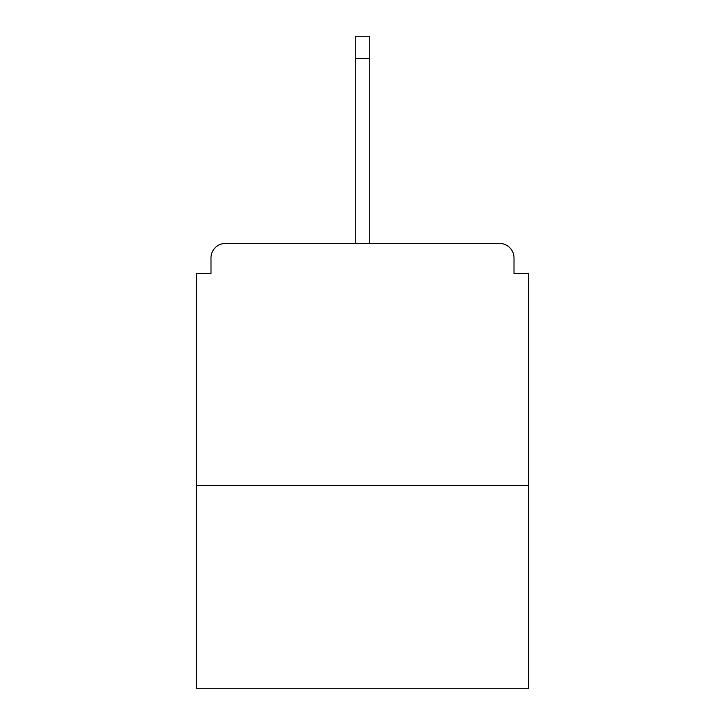 <?xml version="1.0" encoding="UTF-8"?>
<svg xmlns="http://www.w3.org/2000/svg" width="725" height="725" viewBox="0 0 725 725"><rect width="100%" height="100%" fill="white"/><g stroke="black" fill="none" stroke-linecap="round" stroke-linejoin="round"><path stroke-width="1.09" d="M514.007 273.434L514.007 257.946L514.007 273.434L528.525 273.434L528.525 688.75L196.475 688.75L196.475 273.434L210.993 273.434L210.993 257.946L210.993 273.434M528.525 485.451L196.475 485.451M514.007 257.946A14.518 14.518 0 0 0 499.489 243.428L225.511 243.428A14.518 14.518 0 0 0 210.993 257.946M499.489 243.428L438.009 243.428M286.991 243.428L225.511 243.428M369.759 58.517L355.241 58.517L355.241 36.25L369.759 36.25L369.759 243.428M355.241 58.517L355.241 243.428"/></g></svg>
